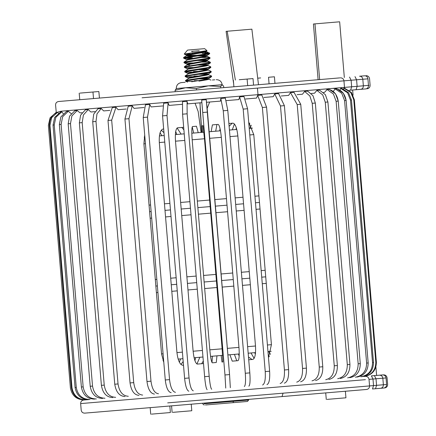 <?xml version="1.0" encoding="UTF-8"?>
<svg xmlns="http://www.w3.org/2000/svg" width="436" height="436" viewBox="0 0 436 436"><rect width="100%" height="100%" fill="white"/><g stroke="black" fill="none" stroke-linecap="round" stroke-linejoin="round"><path stroke-width="0.65" d="M176.433 88.524L222.164 84.688L223.641 86.23L223.761 87.631L223.641 86.23L222.022 84.698L220.681 86.475L220.796 87.881L220.681 86.475L208.403 85.843L196.407 88.513L185.611 87.756L175.092 90.306L175.207 91.707L175.092 90.306L185.611 87.756L196.407 88.513L196.522 89.92L196.407 88.513L208.403 85.843L220.681 86.475L222.022 84.698L176.433 88.524L175.092 90.306M182.749 82.497L181.289 82.617C178.008 83.227 176.34 85.2 176.286 88.541L176.182 88.601M222.022 84.698L222.164 84.688C221.559 81.407 219.581 79.739 216.245 79.684M181.289 82.617L185.158 82.295M212.376 80.006L214.785 79.804M314.972 23.871L339.655 21.8L344.331 77.51L339.655 21.8L313.43 24.002L314.972 23.871L319.653 79.581L314.972 23.871M313.43 24.002L318.106 79.712L313.43 24.002M84.617 399.948C76.643 399.779 71.907 395.779 70.409 387.942L48.369 125.459L50.08 117.791L56.266 112.286L50.08 117.791L48.369 125.459L70.409 387.942C71.907 395.779 76.643 399.779 84.617 399.948M90.029 399.496C82.328 399.305 77.744 395.288 76.273 387.451L75.079 387.55C76.551 395.387 81.134 399.403 88.84 399.594C81.134 399.403 76.551 395.387 75.079 387.55L76.273 387.451L54.233 124.969L55.863 117.306L61.819 111.818L55.863 117.306L54.233 124.969L53.039 125.067L54.233 124.969L76.273 387.451C77.744 395.288 82.328 399.305 90.029 399.496M60.626 111.916L54.669 117.404L53.039 125.067L75.079 387.55L53.039 125.067L54.669 117.404L60.626 111.916L61.819 111.818L60.626 111.916M104.945 398.242C98.051 397.981 93.914 393.931 92.53 386.083L90.214 386.28C91.598 394.122 95.735 398.177 102.629 398.439C95.735 398.177 91.598 394.122 90.214 386.28L92.53 386.083L70.49 123.606L71.88 115.96L77.161 110.531L71.88 115.96L70.49 123.606L68.174 123.797L70.49 123.606L92.53 386.083C93.914 393.931 98.051 397.981 104.945 398.242M163.664 360.774L163.364 361.4L163.664 360.774M74.845 110.722L69.564 116.156L68.174 123.797L90.214 386.28L68.174 123.797L69.564 116.156L74.845 110.722L77.161 110.531L74.845 110.722M144.447 136.13L144.845 136.702L144.447 136.13M128.304 396.28C122.707 395.91 119.284 391.8 118.036 383.942L114.755 384.22C116.003 392.073 119.426 396.188 125.028 396.558C119.426 396.188 116.003 392.073 114.755 384.22L118.036 383.942L95.996 121.464L97.005 113.851L101.201 108.51L97.005 113.851L95.996 121.464L92.715 121.737L95.996 121.464L118.036 383.942C119.284 391.8 122.707 395.91 128.304 396.28M97.926 108.787L93.724 114.128L92.715 121.737L114.755 384.22L92.715 121.737L93.724 114.128L97.926 108.787L101.201 108.51L97.926 108.787M158.464 393.752C154.551 393.239 152.055 389.048 150.987 381.178L146.981 381.511C148.049 389.386 150.54 393.577 154.458 394.084C150.54 393.577 148.049 389.386 146.981 381.511L150.987 381.178L128.947 118.696L132.25 105.904L128.947 118.696L124.936 119.033L128.947 118.696L150.987 381.178C152.055 389.048 154.551 393.239 158.464 393.752M161.543 353.89L163.789 362.283L161.543 353.89L143.902 143.836L161.543 353.89L163.075 353.76L161.543 353.89M183.496 365.172L182.831 365.303L183.496 365.172M128.244 106.237L124.936 119.033L146.981 381.511L124.936 119.033L128.244 106.237L132.25 105.904L128.244 106.237M144.719 135.193L143.902 143.836L144.719 135.193M162.988 129.034L163.669 129.056L162.988 129.034M193.295 390.825C191.333 390.149 189.922 385.871 189.055 377.979L184.602 378.355C185.464 386.242 186.881 390.525 188.837 391.201C186.881 390.525 185.464 386.242 184.602 378.355L189.055 377.979L167.015 115.496L168.111 102.891L167.015 115.496L162.563 115.872L167.015 115.496L189.055 377.979C189.922 385.871 191.333 390.149 193.295 390.825M193.126 351.236C193.993 359.128 195.404 363.406 197.366 364.082L203.519 363.564L197.366 364.082C195.404 363.406 193.993 359.128 193.126 351.236L175.49 141.188L193.126 351.236L202.418 350.457L193.126 351.236M203.307 361.03L201.661 363.722L203.307 361.03M163.658 103.267L162.563 115.872L184.602 378.355L162.563 115.872L163.658 103.267L168.111 102.891L163.658 103.267M177.528 127.813C175.703 128.805 175.027 133.263 175.49 141.188C175.027 133.263 175.703 128.805 177.528 127.813L183.676 127.301L177.528 127.813M181.823 127.454L183.894 129.835L181.823 127.454M230.328 387.713L229.554 374.579L224.971 374.965L225.744 388.1L224.971 374.965L229.554 374.579L206.25 99.691L207.514 112.096L202.931 112.483L207.514 112.096L229.554 374.579L230.328 387.713M222.889 361.94L222.115 348.805L204.479 138.752L203.051 125.672L202.141 125.748L202.408 132.326L202.141 125.748L203.051 125.672L204.479 138.752L222.115 348.805L222.889 361.94L221.979 362.016L222.889 361.94M221.145 355.487L221.979 362.016L221.145 355.487M201.661 100.073L224.971 374.965L201.661 100.073L201.803 102.678L187.627 103.866L187.06 101.299L187.137 113.807L187.06 101.299L182.499 101.681L182.575 114.188L187.137 113.807L182.575 114.188L204.62 376.671C205.372 384.568 206.212 388.901 207.138 389.664C206.212 388.901 205.372 384.568 204.62 376.671L209.182 376.29L204.62 376.671L182.575 114.188L182.499 101.681L187.06 101.299L187.627 103.866L201.803 102.678L201.661 100.073L206.25 99.691L201.661 100.073M266.957 384.639C269.159 383.615 270.048 379.14 269.622 371.216L265.23 371.586C265.655 379.511 264.766 383.985 262.565 385.01C264.766 383.985 265.655 379.511 265.23 371.586L269.622 371.216L247.583 108.733L243.969 96.52L247.583 108.733L243.19 109.104L247.583 108.733L269.622 371.216C270.048 379.14 269.159 383.615 266.957 384.639M252.831 359.428C255.033 358.403 255.921 353.928 255.496 345.999L237.854 135.95C236.955 128.064 235.331 123.802 232.988 123.159L228.884 123.502L232.988 123.159C235.331 123.802 236.955 128.064 237.854 135.95L255.496 345.999C255.921 353.928 255.033 358.403 252.831 359.428L248.722 359.771L252.831 359.428M238.508 354.027L239.168 356.234L238.508 354.027M239.577 96.89L243.19 109.104L265.23 371.586L243.19 109.104L239.577 96.89L238.874 99.566L226.257 100.623L238.874 99.566L239.577 96.89L243.969 96.52L239.577 96.89M220.049 128.582L219.766 130.871L220.049 128.582M300.589 381.816C304.704 380.628 306.65 376.066 306.432 368.126L302.54 368.453C302.758 376.393 300.813 380.955 296.698 382.143C300.813 380.955 302.758 376.393 302.54 368.453L306.432 368.126L284.386 105.643L278.615 93.615L284.386 105.643L280.495 105.97L284.386 105.643L306.432 368.126C306.65 376.066 304.704 380.628 300.589 381.816M286.539 345.007L268.63 131.748L286.539 345.007M254.689 352.67L255.371 354.163L254.689 352.67M274.718 93.942L280.495 105.97L302.54 368.453L280.495 105.97L274.718 93.942L278.615 93.615L274.718 93.942L273.241 96.678L274.718 93.942M236.372 127.922L235.952 129.508L236.372 127.922M328.853 379.44C334.586 378.121 337.426 373.483 337.377 365.526L334.259 365.788C334.314 373.745 331.469 378.383 325.736 379.702C331.469 378.383 334.314 373.745 334.259 365.788L337.377 365.526L315.332 103.043L312.988 95.713L307.729 91.168L312.988 95.713L315.332 103.043L312.22 103.305L315.332 103.043L337.377 365.526C337.426 373.483 334.586 378.121 328.853 379.44M268.549 351.503L270.527 354.337L268.549 351.503M304.611 91.429L309.876 95.975L312.22 103.305L334.259 365.788L312.22 103.305L309.876 95.975L304.611 91.429L307.729 91.168L304.611 91.429L302.475 94.225L304.611 91.429M251.289 125.225L249.812 128.347L251.289 125.225M325.501 88.988C332.586 89.233 336.826 93.277 338.232 101.119L360.272 363.602C360.196 371.57 356.686 376.263 349.748 377.685C356.686 376.263 360.196 371.57 360.272 363.602L358.158 363.782C358.081 371.75 354.572 376.442 347.628 377.865C354.572 376.442 358.081 371.75 358.158 363.782L360.272 363.602L338.232 101.119L335.529 93.822L329.262 89.358L327.142 89.538L333.415 94.002L336.118 101.299L338.232 101.119L336.118 101.299L358.158 363.782L336.118 101.299L333.415 94.002L327.142 89.538L329.262 89.358M361.798 376.677C369.456 375.194 373.358 370.464 373.505 362.49L372.535 362.572C372.388 370.546 368.485 375.276 360.828 376.759C368.485 375.276 372.388 370.546 372.535 362.572L373.505 362.49L351.465 100.008L348.555 92.726L341.688 88.317L348.555 92.726L351.465 100.008L350.495 100.089L351.465 100.008L373.505 362.49C373.358 370.464 369.456 375.194 361.798 376.677M340.718 88.399L347.585 92.808L350.495 100.089L372.535 362.572L350.495 100.089L347.585 92.808L340.718 88.399L341.688 88.317L340.718 88.399L339.949 90.148M376.388 362.251C376.219 370.224 372.224 374.96 364.398 376.459C372.224 374.96 376.219 370.224 376.388 362.251L354.348 99.768L376.388 362.251M344.473 88.116L351.416 92.53L354.348 99.768L351.416 92.53L344.473 88.116M364.213 376.47C372.022 374.976 376.012 370.24 376.181 362.267L375.816 362.3C375.647 370.273 371.657 375.009 363.847 376.502C371.657 375.009 375.647 370.273 375.816 362.3L376.181 362.267L354.136 99.784L351.182 92.508L344.184 88.105L351.182 92.508L354.136 99.784L353.77 99.817L354.136 99.784L376.181 362.267C376.012 370.24 372.022 374.976 364.213 376.47M343.819 88.137L350.811 92.536L353.77 99.817L375.816 362.3L353.77 99.817L350.811 92.536L344.184 88.105L343.819 88.137L343.601 88.966M332.701 88.383C340.211 88.595 344.685 92.617 346.135 100.454L368.175 362.937C368.055 370.911 364.311 375.625 356.948 377.08C364.311 375.625 368.055 370.911 368.175 362.937L366.616 363.068C366.496 371.041 362.752 375.756 355.389 377.211C362.752 375.756 366.496 371.041 366.616 363.068L368.175 362.937L346.135 100.454L343.306 93.168L336.685 88.737L335.126 88.868L341.748 93.299L344.576 100.585L346.135 100.454L344.576 100.585L366.616 363.068L344.576 100.585L341.748 93.299L335.126 88.868L336.685 88.737M340.325 378.481C346.724 377.102 349.928 372.431 349.945 364.469L347.307 364.692C347.29 372.655 344.08 377.325 337.687 378.699C344.08 377.325 347.29 372.655 347.307 364.692L349.945 364.469L327.905 101.986L325.365 94.677L319.55 90.176L325.365 94.677L327.905 101.986L325.267 102.209L327.905 101.986L349.945 364.469C349.928 372.431 346.724 377.102 340.325 378.481M316.912 90.399L322.727 94.895L325.267 102.209L347.307 364.692L325.267 102.209L322.727 94.895L316.912 90.399L319.55 90.176L316.912 90.399L314.509 93.211L316.912 90.399M315.528 380.563C320.498 379.304 322.918 374.698 322.782 366.752L319.25 367.047C319.381 374.998 316.961 379.598 311.991 380.857C316.961 379.598 319.381 374.998 319.25 367.047L322.782 366.752L300.742 104.269L294 92.323L300.742 104.269L297.21 104.564L300.742 104.269L322.782 366.752C322.918 374.698 320.498 379.304 315.528 380.563M269.426 356.626L268.325 355.76L269.426 356.626M290.469 92.617L297.21 104.564L319.25 367.047L297.21 104.564L290.469 92.617L294 92.323L290.469 92.617L288.643 95.386L290.469 92.617M248.88 124.189L249.823 123.148L248.88 124.189M284.305 383.184C287.493 382.078 288.926 377.554 288.605 369.619L284.425 369.973C284.746 377.903 283.313 382.427 280.125 383.533C283.313 382.427 284.746 377.903 284.425 369.973L288.605 369.619L266.565 107.136L261.834 95.021L266.565 107.136L262.385 107.49L266.565 107.136L288.605 369.619C288.926 377.554 287.493 382.078 284.305 383.184M268.483 357.656L271.421 344.663L253.779 134.61L248.722 122.293L253.779 134.61L271.421 344.663L268.483 357.656M254.144 358.376L251 352.98L254.144 358.376M248.487 356.991L252.046 359.493L248.487 356.991M257.654 95.37L262.385 107.49L284.425 369.973L262.385 107.49L257.654 95.37L256.553 98.078L245.479 99.01L256.553 98.078L257.654 95.37L261.834 95.021L257.654 95.37M232.263 129.819L234.464 123.977L232.263 129.819M232.208 123.225L229.118 126.282L232.208 123.225M248.858 386.16C250.035 385.222 250.357 380.792 249.823 372.878L245.294 373.26C245.828 381.173 245.506 385.598 244.329 386.541C245.506 385.598 245.828 381.173 245.294 373.26L249.823 372.878L227.783 110.395L225.33 98.089L227.783 110.395L223.254 110.777L227.783 110.395L249.823 372.878C250.357 380.792 250.035 385.222 248.858 386.16M237.996 360.67C239.173 359.733 239.495 355.307 238.961 347.388L221.325 137.34C220.529 129.443 219.472 125.132 218.158 124.402L212.397 124.887L211.16 131.59L212.397 124.887L218.158 124.402C219.472 125.132 220.529 129.443 221.325 137.34L238.961 347.388C239.495 355.307 239.173 359.733 237.996 360.67L232.235 361.155L237.996 360.67M236.77 360.774L234.426 354.37L236.77 360.774M229.897 354.751L232.235 361.155L229.897 354.751M220.801 98.465L223.254 110.777L245.294 373.26L223.254 110.777L220.801 98.465L220.512 101.103L206.386 102.291L220.512 101.103L220.801 98.465L225.33 98.089L220.801 98.465M215.689 131.209L216.926 124.505L215.689 131.209M211.7 389.277C210.773 388.52 209.934 384.187 209.182 376.29L187.137 113.807L209.182 376.29C209.934 384.187 210.773 388.52 211.7 389.277M209.814 349.836C210.566 357.733 211.405 362.065 212.332 362.828L216.289 362.496L216.965 355.836L216.289 362.496L212.332 362.828C211.405 362.065 210.566 357.733 209.814 349.836L192.172 139.787L209.814 349.836L222.115 348.805L209.814 349.836M212.403 356.217L212.005 362.55L212.403 356.217M192.494 126.56C191.709 127.465 191.6 131.874 192.172 139.787C191.6 131.874 191.709 127.465 192.494 126.56L196.445 126.227L192.494 126.56M198.227 132.675L196.445 126.227L198.227 132.675M192.216 126.887L193.666 133.062L192.216 126.887M175.446 392.324C172.482 391.735 170.514 387.5 169.544 379.62L165.277 379.979C166.241 387.855 168.209 392.089 171.174 392.683C168.209 392.089 166.241 387.855 165.277 379.979L169.544 379.62L147.504 117.137L149.733 104.433L147.504 117.137L143.231 117.497L147.504 117.137L169.544 379.62C170.514 387.5 172.482 391.735 175.446 392.324M176.945 352.599C177.91 360.474 179.877 364.709 182.842 365.303L183.502 365.248L182.842 365.303C179.877 364.709 177.91 360.474 176.945 352.599L159.304 142.545L176.945 352.599L182.401 352.141L176.945 352.599M196.909 363.984L199.841 357.275L196.909 363.984M195.573 357.634L194.941 360.763L195.573 357.634M145.46 104.793L143.231 117.497L165.277 379.979L143.231 117.497L145.46 104.793L149.733 104.433L145.46 104.793M163.004 129.034C160.181 130.113 158.944 134.615 159.304 142.545C158.944 134.615 160.181 130.113 163.004 129.034L163.664 128.98L163.004 129.034M181.104 134.114L177.092 127.988L181.104 134.114M175.686 131.498L176.836 134.473L175.686 131.498M142.659 395.076C137.858 394.64 134.877 390.493 133.716 382.628L130.042 382.933C131.203 390.798 134.184 394.951 138.986 395.387C134.184 394.951 131.203 390.798 130.042 382.933L133.716 382.628L111.676 120.145L115.981 107.267L111.676 120.145L107.997 120.456L111.676 120.145L133.716 382.628C134.877 390.493 137.858 394.64 142.659 395.076M180.935 364.469L183.191 361.531L180.935 364.469M180.597 358.888L179.338 362.18L180.597 358.888M112.303 107.578L107.997 120.456L130.042 382.933L107.997 120.456L112.303 107.578L115.981 107.267L112.303 107.578M163.974 132.697L161.26 130.173L163.974 132.697M160.067 132.702L161.854 135.732L160.067 132.702M115.66 397.343C109.36 397.033 105.545 392.956 104.226 385.102L101.403 385.342C102.722 393.19 106.537 397.272 112.837 397.583C106.537 397.272 102.722 393.19 101.403 385.342L104.226 385.102L82.186 122.62L83.401 114.995L88.186 109.605L83.401 114.995L82.186 122.62L79.363 122.859L82.186 122.62L104.226 385.102C105.545 392.956 109.36 397.033 115.66 397.343M85.363 109.839L80.578 115.229L79.363 122.859L101.403 385.342L79.363 122.859L80.578 115.229L85.363 109.839L88.186 109.605L85.363 109.839M96.351 398.967C88.988 398.744 84.589 394.711 83.156 386.874L81.385 387.021C82.818 394.863 87.216 398.891 94.579 399.114C87.216 398.891 82.818 394.863 81.385 387.021L83.156 386.874L61.116 124.391L62.648 116.734L68.316 111.273L62.648 116.734L61.116 124.391L59.345 124.538L61.116 124.391L83.156 386.874C84.589 394.711 88.988 398.744 96.351 398.967M66.55 111.42L60.877 116.886L59.345 124.538L81.385 387.021L59.345 124.538L60.877 116.886L66.55 111.42L68.316 111.273L66.55 111.42M86.099 399.828C78.191 399.649 73.488 395.643 72 387.811L71.406 387.86C72.894 395.697 77.597 399.703 85.505 399.877C77.597 399.703 72.894 395.697 71.406 387.86L72 387.811L49.955 125.328L51.65 117.66L57.775 112.156L51.65 117.66L49.955 125.328L49.366 125.377L49.955 125.328L72 387.811C73.488 395.643 78.191 399.649 86.099 399.828M61.263 111.18C53.492 112.668 49.53 117.404 49.366 125.377L71.406 387.86L49.366 125.377C49.53 117.404 53.492 112.668 61.263 111.18M251.883 29.168L258.483 84.715L251.883 29.168L227.2 31.245L235.369 80.055L227.2 31.245L226.099 31.338L233.663 83.903L226.099 31.338L251.883 29.168M271.247 351.28L267.971 351.552L271.247 351.28M255.54 352.599L248.171 353.215L255.54 352.599M239.233 353.967L227.903 354.92L239.233 353.967M222.622 355.362L210.555 356.375L222.622 355.362M202.969 357.013L194.102 357.754L202.969 357.013M182.951 358.692L178.139 359.095L182.951 358.692M163.625 360.316L162.95 360.37L163.625 360.316M227.352 348.364L238.961 347.388L227.352 348.364M247.621 346.664L255.496 345.999L247.621 346.664M267.421 345.001L271.421 344.663L267.421 345.001M266.276 283.384L262.276 283.722L266.276 283.384M250.351 284.724L242.476 285.384L250.351 284.724M233.816 286.109L222.207 287.084L233.816 286.109M216.97 287.526L204.669 288.556L216.97 287.526M197.274 289.177L187.981 289.962L197.274 289.177M177.256 290.861L171.795 291.319L177.256 290.861M157.93 292.485L156.399 292.611L157.93 292.485M265.726 276.833L261.725 277.165L265.726 276.833M249.801 278.168L241.925 278.827L249.801 278.168M233.265 279.558L221.657 280.533L233.265 279.558M216.42 280.969L204.119 282.005L216.42 280.969M196.723 282.626L187.431 283.405L196.723 282.626M176.705 284.305L171.244 284.763L176.705 284.305M157.38 285.929L155.848 286.06L157.38 285.929M155.298 279.503L156.829 279.378L155.298 279.503M170.694 278.212L176.155 277.754L170.694 278.212M186.881 276.849L196.173 276.07L186.881 276.849M203.568 275.448L215.869 274.418L203.568 275.448M221.107 273.977L232.715 273.001L221.107 273.977M241.375 272.277L249.25 271.617L241.375 272.277M261.175 270.614L265.175 270.276L261.175 270.614M260.03 208.997L256.03 209.335L260.03 208.997M244.1 210.337L236.23 210.997L244.1 210.337M227.57 211.722L215.962 212.697L227.57 211.722M210.724 213.139L198.424 214.174L210.724 213.139M191.028 214.795L181.736 215.575L191.028 214.795M171.01 216.474L165.549 216.932L171.01 216.474M151.679 218.098L150.153 218.223L151.679 218.098M259.48 202.446L255.48 202.778L259.48 202.446M243.55 203.781L235.68 204.446L243.55 203.781M227.02 205.171L215.411 206.146L227.02 205.171M210.174 206.588L197.873 207.618L210.174 206.588M190.478 208.239L181.185 209.018L190.478 208.239M170.46 209.918L164.999 210.381L170.46 209.918M151.129 211.542L149.603 211.673L151.129 211.542M144.207 137.215L144.883 137.155L144.207 137.215M159.396 135.939L164.214 135.536L159.396 135.939M175.359 134.599L184.226 133.852L175.359 134.599M191.813 133.214L203.885 132.201L191.813 133.214M209.166 131.759L220.496 130.805L209.166 131.759M229.434 130.059L236.803 129.438L229.434 130.059M249.234 128.397L252.509 128.119L249.234 128.397M149.052 205.116L150.578 204.991L149.052 205.116M164.448 203.825L169.909 203.367L164.448 203.825M180.635 202.468L189.927 201.683L180.635 202.468M197.323 201.067L209.623 200.031L197.323 201.067M214.861 199.59L226.469 198.614L214.861 199.59M235.129 197.89L242.999 197.23L235.129 197.89M254.929 196.227L258.93 195.889L254.929 196.227M253.779 134.61L249.784 134.947L253.779 134.61M237.854 135.95L229.985 136.61L237.854 135.95M221.325 137.34L209.716 138.31L221.325 137.34M204.479 138.752L192.172 139.787L204.479 138.752M184.777 140.408L175.49 141.188L184.777 140.408M164.764 142.087L159.304 142.545L164.764 142.087M145.433 143.711L143.902 143.836L145.433 143.711M383.849 388.024L372.497 388.977L373.532 385.588L372.497 388.977L375.521 388.721L376.557 385.337L283.068 393.185L282.032 396.575L366.562 389.473C368.524 389.108 369.526 387.92 369.565 385.925L369.014 379.369L382.83 378.208C382.47 376.246 381.375 375.243 379.538 375.183L374.42 375.614L376.006 378.78L374.42 375.614L371.396 375.87L372.982 379.037L371.396 375.87L379.538 375.183C381.375 375.243 382.47 376.246 382.83 378.208L386.04 377.941C385.68 375.979 384.585 374.971 382.748 374.916L379.538 375.183L382.748 374.916C384.585 374.971 385.68 375.979 386.04 377.941L386.59 384.492L376.557 385.337L375.521 388.721L380.639 388.291C382.437 387.931 383.353 386.754 383.38 384.765C383.353 386.754 382.437 387.931 380.639 388.291L383.849 388.024C385.647 387.664 386.563 386.487 386.59 384.492C386.563 386.487 385.647 387.664 383.849 388.024L383.805 388.029M185.883 411.246L172.945 412.336L191.786 410.75L191.235 404.199M340.042 398.302L327.098 399.387L345.939 397.806L345.388 391.256M164.481 413.045L151.537 414.129L170.378 412.549L169.827 405.998M373.532 385.588L372.982 379.037L373.532 385.588L376.557 385.337L376.006 378.78L376.557 385.337L383.38 384.765L382.83 378.208L369.014 379.369C368.643 377.402 367.461 376.404 365.461 376.366M382.83 378.208L383.38 384.765L386.59 384.492L386.04 377.941L382.83 378.208M376.611 375.429L375.908 367.041L376.611 375.429M363.068 389.768L87.985 412.87M88.84 399.594L83.641 400.03C81.679 400.401 80.676 401.583 80.644 403.583L159.778 396.94L80.644 403.583L81.194 410.14C81.559 412.102 82.742 413.105 84.742 413.137L282.032 396.575L283.068 393.185L369.565 385.925M167.686 402.875L283.068 393.185L167.686 402.875M365.439 379.669L159.778 396.94L365.439 379.669M206.49 51.628L206.255 50.93L206.986 50.723L184.254 54.091L190.445 54.02L184.232 54.042L207.002 50.663L204.62 48.652L188.08 50.036L198.969 49.126M192.445 52.778L192.216 53.721L192.445 52.778M194.331 81.276L188.717 81.363C185.632 81.363 184.831 81.178 186.308 80.796L202.974 78.24L202.925 77.668L186.265 80.219L185.518 80.529L185.562 81.107L186.308 80.796L185.638 81.178L187.573 82.093M194.282 80.704L198.723 80.589L194.282 80.704M193.944 76.687L188.336 76.774C185.251 76.78 184.45 76.589 185.927 76.207L202.587 73.651L207.754 73.798C208.931 73.957 208.348 74.262 206.005 74.714L201.726 75.455L201.775 76.033L188.924 78.267L201.775 76.033L201.726 75.455L188.875 77.69L188.303 77.99L188.352 78.562L188.924 78.267L185.573 80.453L208.473 76.818C211.509 76.305 212.272 75.984 210.752 75.853C212.272 75.984 211.509 76.305 208.473 76.818L202.925 77.668L202.974 78.24L208.517 77.39C211.558 76.878 212.321 76.556 210.801 76.431L211.525 76.692L208.675 78.687L208.136 78.382L208.751 78.578L208.8 79.156M193.557 72.104L187.949 72.185C184.864 72.191 184.063 72 185.54 71.618L184.864 72L188.009 73.493L188.488 73.106L205.623 70.125C207.967 69.673 208.55 69.368 207.367 69.21L202.2 69.068L207.367 69.21C208.55 69.368 207.967 69.673 205.623 70.125L201.345 70.872L201.388 71.444L188.537 73.679L201.388 71.444L201.345 70.872L188.488 73.106L187.916 73.401L187.965 73.973L188.537 73.679L185.186 75.864L208.086 72.229C211.128 71.717 211.885 71.395 210.365 71.27C211.885 71.395 211.128 71.717 208.086 72.229L202.538 73.079L202.587 73.651L202.538 73.079L185.131 75.946L185.18 76.518L185.927 76.207L185.251 76.589L188.396 78.077L188.875 77.69L206.005 74.714C208.348 74.262 208.931 73.957 207.754 73.798L208.364 73.995L208.413 74.567M193.895 76.115L198.336 76L193.895 76.115M210.752 75.853L211.536 76.038L211.585 76.611M210.414 71.842C211.934 71.967 211.177 72.289 208.136 72.801L202.587 73.651L208.136 72.801C211.177 72.289 211.934 71.967 210.414 71.842L211.144 72.104L208.288 74.098L202.582 73.651L185.927 76.207M184.793 71.929L202.2 69.062L202.157 68.49L185.491 71.046L184.744 71.357L184.793 71.929M193.508 71.526L197.949 71.417L193.508 71.526M210.365 71.27L211.155 71.45L211.204 72.022M193.175 67.515L187.562 67.602C184.477 67.602 183.676 67.411 185.153 67.03L201.819 64.479L206.98 64.621C208.163 64.779 207.58 65.084 205.236 65.536L200.958 66.283L201.007 66.855L188.15 69.09L201.007 66.855L200.958 66.283L188.107 68.517L187.535 68.812L187.578 69.384L188.15 69.09L184.799 71.281L207.7 67.64C210.741 67.128 211.504 66.806 209.978 66.681C211.504 66.806 210.741 67.128 207.7 67.64L202.157 68.49L202.2 69.062L207.749 68.212C210.79 67.7 211.547 67.384 210.027 67.253L210.757 67.515L207.907 69.509L207.367 69.21L207.983 69.406L208.026 69.978M189.644 65.117C187.257 65.057 186.63 64.855 187.769 64.501L184.417 66.692L207.318 63.051C210.354 62.539 211.117 62.223 209.596 62.092L201.59 62.108L209.596 62.092C211.117 62.223 210.354 62.539 207.318 63.051L201.77 63.901L201.819 64.479L201.77 63.901L184.363 66.768L184.406 67.34L185.153 67.03L184.483 67.411L187.627 68.904L188.107 68.517L205.236 65.536C207.58 65.084 208.163 64.779 206.98 64.621L207.596 64.817L207.645 65.389M209.978 66.681L210.768 66.861L210.817 67.433M209.645 62.664C211.166 62.795 210.403 63.116 207.362 63.629L201.819 64.479L207.362 63.629C210.403 63.116 211.166 62.795 209.645 62.664L210.37 62.926L207.52 64.92L201.814 64.479L185.153 67.03C183.676 67.411 184.477 67.602 187.562 67.602M192.788 62.926L187.175 63.013C184.096 63.013 183.289 62.822 184.771 62.446L201.432 59.89L201.383 59.318L184.722 61.868L183.976 62.179L184.025 62.751L184.771 62.446L184.096 62.822L187.24 64.315L187.72 63.928L187.148 64.223L187.197 64.795L200.62 62.266L200.571 61.694L187.72 63.928L200.571 61.694L200.62 62.266L204.898 61.525C207.242 61.073 207.825 60.762 206.648 60.609L197.034 60.517L206.648 60.609C207.825 60.762 207.242 61.073 204.898 61.525L187.769 64.501M184.984 62.392L187.131 62.441L184.984 62.392M207.171 60.718L210.316 62.206L209.596 62.092L210.381 62.272L210.43 62.844M184.254 54.091L186.472 55.138L186.951 54.751L204.081 51.775C206.424 51.323 207.007 51.017 205.825 50.859C207.007 51.017 206.424 51.323 204.081 51.775L199.802 52.522L199.852 53.094L204.13 52.347C206.473 51.895 207.056 51.59 205.874 51.432C207.056 51.59 206.473 51.895 204.13 52.347L186.995 55.328L199.852 53.094L199.802 52.522L194.609 53.339L186.951 54.751L186.379 55.05L186.423 55.623L186.995 55.328C185.861 55.677 186.483 55.884 188.87 55.939L192.232 55.961L188.87 55.939C186.483 55.884 185.861 55.677 186.995 55.328L183.643 57.514L201.001 54.729L201.045 55.301L206.593 54.451C209.634 53.939 210.392 53.617 208.871 53.492L202.195 53.475L208.871 53.492C210.392 53.617 209.634 53.939 206.593 54.451L183.709 58.239L186.853 59.727L187.333 59.34L204.468 56.364C206.811 55.912 207.394 55.601 206.212 55.448L201.045 55.301L201.001 54.729L184.335 57.285L183.589 57.59L183.638 58.168L184.384 57.857C182.907 58.239 183.709 58.424 186.793 58.424L192.401 58.337L186.793 58.424C183.709 58.424 182.907 58.239 184.384 57.857L201.045 55.301L206.212 55.448C207.394 55.601 206.811 55.912 204.468 56.364L200.189 57.105L200.233 57.683L187.382 59.912L200.233 57.683L200.189 57.105L187.333 59.34L186.761 59.634L186.81 60.212L187.382 59.912L184.03 62.103L206.931 58.468C209.972 57.955 210.73 57.634 209.209 57.503L201.203 57.519L209.209 57.503C210.73 57.634 209.972 57.955 206.931 58.468L201.383 59.318L201.432 59.89L206.98 59.04C210.021 58.528 210.779 58.206 209.258 58.075L209.989 58.342L207.133 60.337L206.599 60.032L207.209 60.228L207.258 60.8M184.602 57.808L192.352 57.765L184.602 57.808M209.209 57.503L209.999 57.683L210.048 58.261M208.185 78.96C209.367 79.118 208.784 79.423 206.441 79.875L198.936 81.14L202.162 80.616L202.113 80.044L191.682 81.745L202.113 80.044L202.162 80.616L206.441 79.875C208.784 79.423 209.367 79.118 208.185 78.96L198.576 78.867L208.713 79.069M202.969 78.24L208.136 78.382C209.318 78.54 208.735 78.845 206.392 79.303L202.113 80.044L206.392 79.303C208.735 78.845 209.318 78.54 208.136 78.382L202.969 78.24M207.803 74.371C208.98 74.529 208.397 74.834 206.054 75.286L201.775 76.033L206.054 75.286C208.397 74.834 208.98 74.529 207.803 74.371L198.189 74.284L207.803 74.371L211.471 75.968M201.388 71.444L205.667 70.697C208.016 70.245 208.593 69.94 207.416 69.782L197.808 69.695L207.416 69.782C208.593 69.94 208.016 70.245 205.667 70.697L201.388 71.444M201.007 66.855L205.285 66.114C207.629 65.656 208.212 65.351 207.029 65.193L197.421 65.106L207.029 65.193C208.212 65.351 207.629 65.656 205.285 66.114L201.007 66.855M209.258 58.075C210.779 58.206 210.021 58.528 206.98 59.04L201.432 59.89L206.599 60.032C207.776 60.19 207.193 60.495 204.849 60.953L200.571 61.694L204.849 60.953C207.193 60.495 207.776 60.19 206.599 60.032L201.427 59.89L184.771 62.446C183.289 62.822 184.096 63.013 187.175 63.013M200.233 57.683L204.511 56.936C206.86 56.484 207.438 56.179 206.261 56.021L196.652 55.933L206.261 56.021C207.438 56.179 206.86 56.484 204.511 56.936L200.233 57.683M187.164 55.279L196.603 55.356L187.164 55.279M208.871 53.492L209.602 53.753L206.746 55.748L206.212 55.448L206.828 55.639L206.871 56.217M206.402 51.541L208.822 52.914C210.343 53.045 209.585 53.366 206.544 53.879L201.001 54.729L206.544 53.879C209.585 53.366 210.343 53.045 208.822 52.914L204.048 52.364L208.822 52.914L209.612 53.099L209.662 53.672M192.75 51.535L191.453 51.372L199.176 50.723M203.808 51.317L205.705 51.415L203.808 51.317M210.027 67.253C211.547 67.384 210.79 67.7 207.749 68.212L185.54 71.618M210.801 76.431C212.321 76.556 211.558 76.878 208.517 77.39L186.308 80.796M233.107 402.662L233.385 400.657L233.44 401.316L204.113 403.774L233.44 401.316L233.107 402.662L205.454 404.984L247.446 401.458L248.645 400.035L233.44 401.316L248.645 400.035L248.591 399.381M202.195 53.475L208.822 52.914L202.195 53.475M343.862 87.445L257.998 94.656L258.025 95.342L257.998 94.656L343.862 87.445M263.911 97.462L273.241 96.678L263.911 97.462M281.215 96.007L288.643 95.386L281.215 96.007M297.085 94.677L302.475 94.225L297.085 94.677M311.25 93.484L314.509 93.211L311.25 93.484M323.452 92.459L324.515 92.372L327.142 89.538L324.515 92.372L323.452 92.459M343.312 80.894L257.447 88.105L257.998 94.656L257.447 88.105L343.312 80.894M99.435 98.073L98.858 91.522L80.017 93.102L92.961 92.018L93.511 98.569L92.961 92.018M79.199 93.173L79.75 99.724L59.825 101.397L339.769 77.891L58.577 101.506C56.609 101.871 55.606 103.054 55.574 105.054L56.255 112.292M364.779 75.793C366.529 75.853 367.575 76.867 367.924 78.829C367.575 76.867 366.529 75.853 364.779 75.793L359.531 76.229M56.375 112.592L56.266 112.286M63.247 113.698L61.819 111.818M80.142 112.891L77.161 110.531L80.142 112.891L82.033 112.733L80.142 112.891M103.664 110.918L101.201 108.51L103.664 110.918L109.828 110.401L103.664 110.918M134.032 108.368L132.25 105.904L134.032 108.368L144.033 107.529L134.032 108.368M169.097 105.425L168.111 102.891L169.097 105.425L182.232 104.318L169.097 105.425M199.988 103.321L201.748 132.381L200.249 111.333L200.064 102.836M335.126 88.868L333.284 91.467M209.672 102.019L207.187 108.335L209.672 102.019M201.078 132.44L198.162 111.507L195.072 103.239L198.162 111.507L201.078 132.44M151.123 106.934L149.733 104.433L151.123 106.934L162.797 105.953L151.123 106.934M118.118 109.703L115.981 107.267L118.118 109.703L126.271 109.022L118.118 109.703M90.933 111.987L88.186 109.605L90.933 111.987L94.994 111.643L90.933 111.987M71.193 113.627L68.316 111.273M58.337 113.24L57.775 112.156L57.181 112.205L57.775 112.156M239.25 79.734L247.119 79.069L239.25 79.734M260.652 77.935L257.703 78.18M253.567 85.129L253.016 78.578L247.119 79.069L247.67 85.625L247.119 79.069M274.969 83.331L274.418 76.78L268.522 77.276L269.072 83.826L268.522 77.276M367.924 78.829L362.812 79.254L367.924 78.829L368.475 85.38L367.924 78.829M359.667 76.218C361.417 76.284 362.463 77.297 362.812 79.254C362.463 77.297 361.417 76.284 359.667 76.218M354.991 76.611L356.577 79.777L362.812 79.254L356.577 79.777L354.991 76.611M349.53 77.074L351.116 80.24L356.577 79.777L351.116 80.24L349.53 77.074M340.391 77.837C342.391 77.875 343.573 78.872 343.944 80.84L351.116 80.24L351.667 86.791L357.128 86.333L356.577 79.777L357.128 86.333L363.362 85.81L362.812 79.254L363.362 85.81L369.009 85.336L351.667 86.791L351.116 80.24L343.944 80.84L344.495 87.396L351.667 86.791L350.631 90.181L356.092 89.718L357.128 86.333L356.092 89.718L360.768 89.326C362.48 88.977 363.346 87.8 363.362 85.81C363.346 87.8 362.48 88.977 360.768 89.326L365.88 88.9C367.597 88.546 368.458 87.374 368.475 85.38C368.458 87.374 367.597 88.546 365.88 88.9L366.284 88.862M142.071 97.795L257.447 88.105L142.071 97.795M353.073 95.124L352.642 90.012L353.073 95.124M61.716 111.142L257.998 94.656L61.716 111.142M365.88 88.9L349.089 90.306L350.631 90.181L351.667 86.791L344.495 87.396L344.467 88.181M384.628 387.958C386.596 387.588 387.593 386.405 387.631 384.405L387.081 377.854C386.71 375.887 385.528 374.884 383.527 374.851M150.72 414.2L150.169 407.644M326.275 399.458L325.725 392.907M172.122 412.402L171.571 405.851M187.578 50.08L184.232 54.042M210.953 80.126L208.795 79.107M211.084 71.379L207.945 69.891M210.702 66.795L207.558 65.307M209.929 57.617L206.789 56.13M204.19 405.088L202.767 403.889L202.713 403.235M233.353 80.229L233.903 86.78M367.101 88.797C369.069 88.426 370.066 87.244 370.104 85.243L369.554 78.693C369.183 76.725 368 75.722 366 75.69"/></g></svg>
